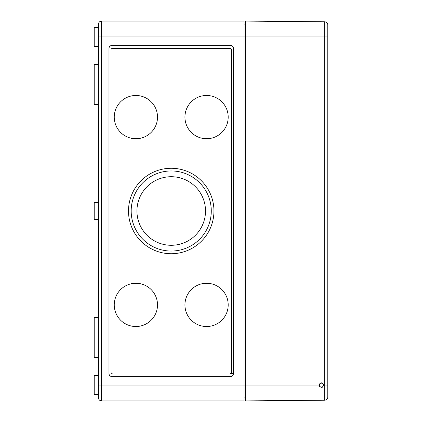 <?xml version="1.0" encoding="UTF-8"?>
<svg xmlns="http://www.w3.org/2000/svg" width="422" height="422" viewBox="0 0 422 422"><rect width="100%" height="100%" fill="white"/><g stroke="black" fill="none" stroke-linecap="round" stroke-linejoin="round"><path stroke-width="0.63" d="M98.431 375.58L94.211 375.58L94.211 394.57L98.431 394.57L98.431 397.735L98.431 24.265A3.165 3.165 0 0 1 101.596 21.1A3.165 3.165 0 0 0 98.431 24.265A3.165 3.165 0 0 1 101.596 21.1L244.022 21.1L244.022 400.9L101.596 400.9L101.596 385.075L245.498 385.075L245.498 400.9L324.65 400.209A3.165 3.165 0 0 0 327.788 397.044L327.788 36.925L245.498 36.925L245.498 385.075L319.137 385.075C320.683 388.071 322.229 388.071 323.779 385.075L323.743 384.664M244.022 397.946L245.498 397.946M244.022 24.054L245.498 24.054M230.306 373.47L233.471 373.47L233.471 48.53A3.165 3.165 0 0 0 230.306 45.365L112.146 45.365A3.165 3.165 0 0 0 108.981 48.53L108.981 373.47A3.165 3.165 0 0 0 112.146 376.635L230.306 376.635A3.165 3.165 0 0 0 233.471 373.47L230.306 373.47A1.055 1.055 0 0 0 231.362 372.415L231.362 49.585A1.055 1.055 0 0 0 230.306 48.53L112.146 48.53A1.055 1.055 0 0 0 111.091 49.585L111.091 372.415A1.055 1.055 0 0 0 112.146 373.47M131.179 211A40.048 40.048 0 0 0 191.25 245.683A40.048 40.048 0 0 0 191.25 176.317A40.048 40.048 0 0 0 131.179 211M128.499 211A42.727 42.727 0 0 0 192.59 248.004A42.727 42.727 0 0 0 192.59 173.996A42.727 42.727 0 0 0 128.499 211M136.939 211A34.288 34.288 0 0 0 188.37 240.693A34.288 34.288 0 0 0 188.37 181.307A34.288 34.288 0 0 0 136.939 211M184.941 304.895A21.627 21.627 0 0 0 217.383 323.627A21.627 21.627 0 0 0 217.383 286.163A21.627 21.627 0 0 0 184.941 304.895M114.256 304.895A21.627 21.627 0 0 0 146.698 323.627A21.627 21.627 0 0 0 146.698 286.163A21.627 21.627 0 0 0 114.256 304.895M114.256 117.105A21.627 21.627 0 0 0 146.698 135.837A21.627 21.627 0 0 0 146.698 98.373A21.627 21.627 0 0 0 114.256 117.105M184.941 117.105A21.627 21.627 0 0 0 217.383 135.837A21.627 21.627 0 0 0 217.383 98.373A21.627 21.627 0 0 0 184.941 117.105M112.146 48.53L230.306 48.53M98.431 202.56L94.211 202.56L94.211 219.44L98.431 219.44M98.431 64.355L94.211 64.355L94.211 104.445L98.431 104.445M98.431 317.555L94.211 317.555L94.211 357.645L98.431 357.645M98.431 27.43L94.211 27.43L94.211 46.42L98.431 46.42M98.431 397.735A3.165 3.165 0 0 0 101.596 400.9A3.165 3.165 0 0 1 98.431 397.735A3.165 3.165 0 0 0 101.596 400.9M319.327 384.152L319.137 385.075L319.691 386.578M322.329 387.227L323.779 385.075C322.234 382.095 320.683 382.095 319.137 385.075M322.498 383.002L319.85 383.403M327.788 36.925L327.788 24.956A3.165 3.165 0 0 0 324.65 21.791L245.498 21.1L245.498 36.925L98.431 36.925M324.65 400.209A3.165 3.165 0 0 0 327.788 397.044A3.165 3.165 0 0 1 324.65 400.209L324.65 385.075L323.779 385.075M327.788 24.956A3.165 3.165 0 0 0 324.65 21.791A3.165 3.165 0 0 1 327.788 24.956A3.165 3.165 0 0 0 324.65 21.791L324.65 385.075L327.788 385.075M98.431 385.075L101.596 385.075L101.596 21.1"/></g></svg>
